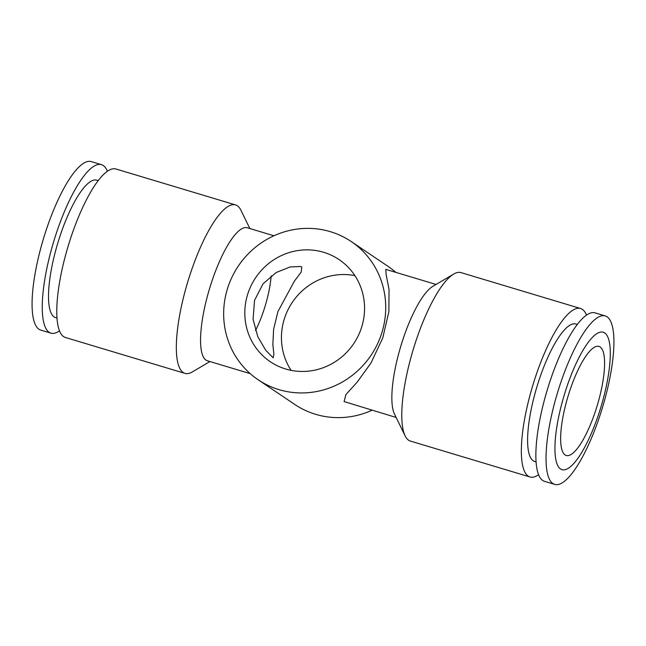 <?xml version="1.0" encoding="UTF-8"?>
<svg xmlns="http://www.w3.org/2000/svg" width="646" height="646" viewBox="0 0 646 646"><rect width="100%" height="100%" fill="white"/><g stroke="black" fill="none" stroke-linecap="round" stroke-linejoin="round"><path stroke-width="0.97" d="M354.904 275.64A61.564 59.093 -56 0 0 292.307 302.328A61.564 59.093 -56 0 0 291.096 370.36M285.718 369.019A61.564 59.093 124 0 1 270.286 361.72A61.564 59.093 124 0 1 251.221 285.362A61.564 59.093 124 0 1 323.646 252.295A61.564 59.093 124 0 1 339.077 259.603A61.564 59.093 124 0 1 358.142 335.96A61.564 59.093 124 0 1 285.718 369.019M301.755 267.016L301.222 272.071L294.358 281.188L277.941 311.534L273.613 329.274L272.854 344.366L273.864 354.404L273.169 357.819L265.651 350.164L257.77 336.631L253.087 319.334L254.54 300.382L262.995 283.877L276.181 272.523L290.086 266.959L300.592 266.491L301.755 267.016M258.134 379.759A83.318 79.967 124 0 1 232.334 276.423A83.318 79.967 124 0 1 330.348 231.672A83.318 79.967 124 0 1 351.238 241.556A83.318 79.967 124 0 1 377.03 344.899A83.318 79.967 124 0 1 279.015 389.643A83.318 79.967 124 0 1 258.134 379.759L294.762 404.444A83.318 79.967 -56 0 0 315.652 414.328A83.318 79.967 -56 0 0 372.072 410.226M250.212 373.638L207.382 360.783A69.437 18.677 -73.3 0 1 205.969 360.105A69.437 18.677 -73.3 0 1 210.313 286.146A69.437 18.677 -73.3 0 1 247.321 227.78L273.928 235.774M436.066 284.45L385.791 269.358L386.138 274.647L389.037 289.465L388.876 311.695L382.763 337.955L370.99 362.979L357.311 381.964L345.925 394.577L344.1 401.578L396.135 417.453M586.503 315.135A87.945 23.652 106.7 0 0 582.377 309.369A87.945 23.652 106.7 0 0 580.576 308.513L461.018 272.612A87.945 23.652 106.7 0 0 453.686 274.065L432.828 286.364A69.437 18.677 106.7 0 0 400.762 346.345A69.437 18.677 106.7 0 0 394.48 414.07L405.115 435.832A87.945 23.652 106.7 0 0 408.635 440.225A87.945 23.652 106.7 0 0 410.436 441.081L529.995 476.982A87.945 23.652 106.7 0 0 538.586 474.721M56.977 318.034L55.564 317.614A71.746 19.299 -73.3 0 1 54.094 316.911A71.746 19.299 -73.3 0 1 58.592 240.49A71.746 19.299 -73.3 0 1 96.827 180.177L98.24 180.605M59.497 330.865A87.945 23.652 -73.3 0 1 50.905 333.126A87.945 23.652 -73.3 0 1 49.104 332.27A87.945 23.652 -73.3 0 1 54.611 238.592A87.945 23.652 -73.3 0 1 101.487 164.665A87.945 23.652 -73.3 0 1 103.287 165.521A87.945 23.652 -73.3 0 1 107.414 171.279M50.905 333.126L40.73 330.074A87.945 23.652 -73.3 0 1 38.93 329.218A87.945 23.652 -73.3 0 1 44.437 235.532A87.945 23.652 -73.3 0 1 91.312 161.605L101.487 164.665M209.934 361.55L192.314 371.935A87.945 23.652 -73.3 0 1 184.982 373.388A87.945 23.652 -73.3 0 1 183.181 372.524A87.945 23.652 -73.3 0 1 188.689 278.846A87.945 23.652 -73.3 0 1 235.564 204.919A87.945 23.652 -73.3 0 1 237.365 205.775A87.945 23.652 -73.3 0 1 240.885 210.168L249.865 228.547M184.982 373.388L65.424 337.487A87.945 23.652 -73.3 0 1 63.623 336.631A87.945 23.652 -73.3 0 1 69.13 242.944A87.945 23.652 -73.3 0 1 116.005 169.018L235.564 204.919M536.067 461.89L534.654 461.462A71.746 19.299 -73.3 0 1 533.184 460.76A71.746 19.299 -73.3 0 1 537.682 384.338A71.746 19.299 -73.3 0 1 575.917 324.026L577.33 324.454M605.27 315.926L595.095 312.874A87.945 23.652 106.7 0 0 548.22 386.801A87.945 23.652 106.7 0 0 542.713 480.479A87.945 23.652 106.7 0 0 544.513 481.335L554.688 484.395A87.945 23.652 106.7 0 0 601.563 410.468A87.945 23.652 106.7 0 0 607.07 316.782A87.945 23.652 106.7 0 0 605.27 315.926A87.945 23.652 106.7 0 0 558.394 389.853A87.945 23.652 106.7 0 0 552.887 483.531A87.945 23.652 106.7 0 0 554.688 484.395M604.713 332.932A71.746 19.299 106.7 0 0 565.912 389.7A71.746 19.299 106.7 0 0 560.51 468.964A71.746 19.299 106.7 0 0 599.31 412.205A71.746 19.299 106.7 0 0 604.713 332.932M453.686 274.065A87.945 23.652 106.7 0 0 413.069 350.043A87.945 23.652 106.7 0 0 405.115 435.832M580.576 308.513A87.945 23.652 106.7 0 0 533.701 382.44A87.945 23.652 106.7 0 0 528.194 476.118A87.945 23.652 106.7 0 0 529.995 476.982M565.072 454.921A56.937 15.31 -73.3 0 1 568.642 394.278A56.937 15.31 -73.3 0 1 598.987 346.418A56.937 15.31 -73.3 0 1 600.15 346.975A56.937 15.31 -73.3 0 1 596.589 407.626A56.937 15.31 -73.3 0 1 566.243 455.478A56.937 15.31 -73.3 0 1 565.072 454.921M271.159 275.907A47.675 12.823 -73.3 0 1 255.493 330.558M395.788 272.362A83.318 79.967 -56 0 0 387.866 266.241L351.238 241.556"/></g></svg>
